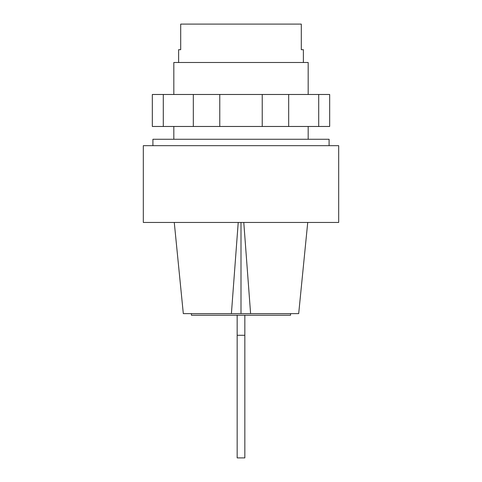 <?xml version="1.0" encoding="UTF-8"?>
<svg xmlns="http://www.w3.org/2000/svg" width="482" height="482" viewBox="0 0 482 482"><rect width="100%" height="100%" fill="white"/><g stroke="black" fill="none" stroke-linecap="round" stroke-linejoin="round"><path stroke-width="0.72" d="M308.179 94.478L308.179 62.491L173.821 62.491L173.821 94.478M303.383 62.491L303.383 49.694L301.298 49.694L301.298 24.1L180.702 24.1L180.702 49.694L178.617 49.694L178.617 62.491M318.71 94.478L163.29 94.478L163.29 126.471L329.67 126.471L329.67 94.478L318.71 94.478L318.71 126.471M193.318 94.478L193.318 126.471M219.768 94.478L219.768 126.471M262.232 94.478L262.232 126.471M288.682 94.478L288.682 126.471M163.29 94.478L152.33 94.478L152.33 126.471L163.29 126.471M237.162 315.222L237.162 457.9L244.838 457.9L244.838 315.222M244.838 335.279L237.162 335.279M290.586 313.619L290.586 315.222L191.414 315.222L191.414 313.619M338.683 222.449L143.317 222.449L143.317 145.666L338.683 145.666L338.683 222.449M329.086 145.666L329.086 139.268L152.915 139.268L152.915 145.666M238.216 222.449L231.402 313.619L241 313.619L241 222.449M241 313.619L250.598 313.619L243.784 222.449M231.402 313.619L183.311 313.619L174.267 222.449M307.733 222.449L298.689 313.619L250.598 313.619M308.179 126.471L308.179 139.268M173.821 126.471L173.821 139.268"/></g></svg>
